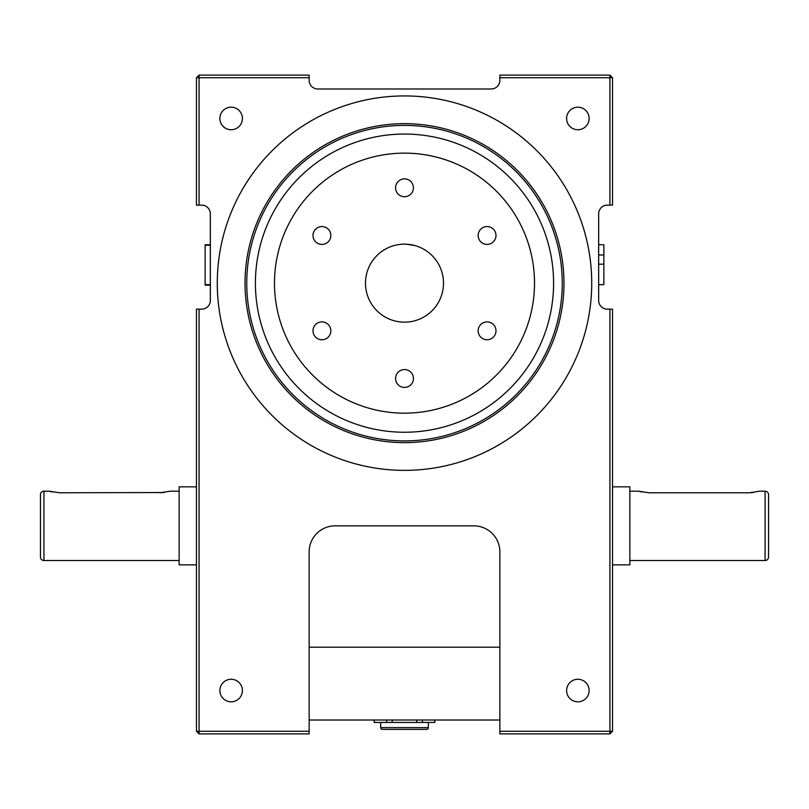 <?xml version="1.0" encoding="UTF-8"?>
<svg xmlns="http://www.w3.org/2000/svg" width="809" height="809" viewBox="0 0 809 809"><rect width="100%" height="100%" fill="white"/><g stroke="black" fill="none" stroke-linecap="round" stroke-linejoin="round"><path stroke-width="1.21" d="M380.665 722.437L380.665 727.635A1.729 1.729 0 0 0 382.394 729.374L426.606 729.374A1.729 1.729 0 0 0 428.335 727.635L428.335 722.437M434.837 720.01L434.837 722.437L434.666 720.01M434.666 722.437L374.162 722.437L374.162 720.01M374.334 722.437L374.334 720.01M386.621 722.437L386.621 720.01M392.213 722.437L392.213 720.01M416.787 722.437L416.787 720.01M422.379 722.437L422.379 720.01M401.001 244.298L398.018 244.692M400.586 244.338L404.5 244.146A39.004 39.004 0 0 0 365.496 283.15A39.004 39.004 0 0 0 404.5 322.154A39.004 39.004 0 0 0 443.504 283.15A39.004 39.004 0 0 0 404.5 244.146M406.34 244.187L414.906 245.562L410.042 244.54M609.925 75.126L609.925 77.725L499.851 77.725L499.851 75.126L609.925 75.126L612.524 77.725L612.524 205.142L609.925 205.142L609.925 77.725L612.524 77.725M196.476 77.725L199.075 77.725L199.075 205.142L196.476 205.142L196.476 77.725L199.075 75.126L309.149 75.126L309.149 77.725L199.075 77.725L199.075 75.126M199.075 733.874L199.075 731.275L309.149 731.275L309.149 733.874L199.075 733.874L196.476 731.275L196.476 309.149L199.075 309.149L199.075 731.275L196.476 731.275M612.524 731.275L609.925 731.275L609.925 309.149L612.524 309.149L612.524 731.275L609.925 733.874L499.851 733.874L499.851 731.275L609.925 731.275L609.925 733.874M629.867 560.526L765.081 560.526A3.469 3.469 0 0 0 768.55 557.057L768.55 494.643A3.469 3.469 0 0 0 765.081 491.174L759.884 491.174L749.478 492.772L648.929 492.772L638.534 491.174L629.867 491.174M164.065 492.539L59.522 492.772L49.116 491.174L43.919 491.174A3.469 3.469 0 0 0 40.45 494.643L40.45 557.057A3.469 3.469 0 0 0 43.919 560.526L179.133 560.526M404.5 442.634A159.484 159.484 0 0 1 245.016 283.15A159.484 159.484 0 0 1 404.5 123.666A159.484 159.484 0 0 1 563.984 283.15A159.484 159.484 0 0 1 404.5 442.634A159.484 159.484 0 0 0 563.984 283.15A159.484 159.484 0 0 0 404.5 123.666M487.069 244.409A8.929 8.929 0 0 0 495.998 235.48A8.929 8.929 0 0 0 487.069 226.55A8.929 8.929 0 0 0 478.149 235.48A8.929 8.929 0 0 0 487.069 244.409M321.931 244.409A8.929 8.929 0 0 0 330.851 235.48A8.929 8.929 0 0 0 321.931 226.55A8.929 8.929 0 0 0 313.002 235.48A8.929 8.929 0 0 0 321.931 244.409M321.931 339.75A8.929 8.929 0 0 0 330.851 330.82A8.929 8.929 0 0 0 321.931 321.891A8.929 8.929 0 0 0 313.002 330.82A8.929 8.929 0 0 0 321.931 339.75M487.069 339.75A8.929 8.929 0 0 0 495.998 330.82A8.929 8.929 0 0 0 487.069 321.891A8.929 8.929 0 0 0 478.149 330.82A8.929 8.929 0 0 0 487.069 339.75M404.5 387.42A8.929 8.929 0 0 0 413.429 378.501A8.929 8.929 0 0 0 404.5 369.571A8.929 8.929 0 0 0 395.571 378.501A8.929 8.929 0 0 0 404.5 387.42M404.5 196.729A8.929 8.929 0 0 0 413.429 187.799A8.929 8.929 0 0 0 404.5 178.88A8.929 8.929 0 0 0 395.571 187.799A8.929 8.929 0 0 0 404.5 196.729M404.5 153.134A130.016 130.016 0 0 0 274.484 283.15A130.016 130.016 0 0 0 404.5 413.166A130.016 130.016 0 0 0 534.516 283.15A130.016 130.016 0 0 0 404.5 153.134M404.5 432.239A149.089 149.089 0 0 0 553.589 283.15A149.089 149.089 0 0 0 404.5 134.061A149.089 149.089 0 0 0 255.411 283.15A149.089 149.089 0 0 0 404.5 432.239M404.5 470.373A187.223 187.223 0 0 0 591.723 283.15A187.223 187.223 0 0 0 404.5 95.927A187.223 187.223 0 0 0 217.277 283.15A187.223 187.223 0 0 0 404.5 470.373M210.34 244.733L205.142 244.733L205.142 284.647L210.34 284.647M205.142 245.248L210.34 245.248M205.142 284.647L205.142 285.162L210.34 285.162M598.66 284.647L603.858 284.647L603.858 244.733L598.66 244.733M603.858 264.179L598.66 264.179M603.858 254.966L598.66 254.966M231.141 679.267A11.265 11.265 0 0 1 242.407 690.542A11.265 11.265 0 0 1 231.141 701.808A11.265 11.265 0 0 1 219.876 690.542A11.265 11.265 0 0 1 231.141 679.267M231.141 107.192A11.265 11.265 0 0 1 242.407 118.458A11.265 11.265 0 0 1 231.141 129.733A11.265 11.265 0 0 1 219.876 118.458A11.265 11.265 0 0 1 231.141 107.192M160.071 492.772L170.466 491.174L179.133 491.174M52.17 491.973L49.915 491.407M196.476 486.846L179.133 486.846L179.133 564.854L196.476 564.854M577.859 701.808A11.265 11.265 0 0 0 589.124 690.542A11.265 11.265 0 0 0 577.859 679.267A11.265 11.265 0 0 0 566.593 690.542A11.265 11.265 0 0 0 577.859 701.808M577.859 129.733A11.265 11.265 0 0 0 589.124 118.458A11.265 11.265 0 0 0 577.859 107.192A11.265 11.265 0 0 0 566.593 118.458A11.265 11.265 0 0 0 577.859 129.733M641.577 491.973L639.332 491.407M753.472 492.539L749.478 492.772M612.524 564.854L629.867 564.854L629.867 486.846L612.524 486.846M609.925 205.142L607.326 205.142A8.666 8.666 0 0 0 598.66 213.809L598.66 300.483A8.666 8.666 0 0 0 607.326 309.149L609.925 309.149M199.075 309.149L201.674 309.149A8.666 8.666 0 0 0 210.34 300.483L210.34 213.809A8.666 8.666 0 0 0 201.674 205.142L199.075 205.142M309.149 77.725L309.149 80.324A8.666 8.666 0 0 0 317.826 88.99L491.174 88.99A8.666 8.666 0 0 0 499.851 80.324L499.851 77.725M309.149 647.2L499.851 647.2M499.851 720.01L309.149 720.01M499.851 731.275L499.851 551.849A25.999 25.999 0 0 0 473.841 525.85L335.159 525.85A25.999 25.999 0 0 0 309.149 551.849L309.149 731.275M380.665 727.635L428.335 727.635M404.5 125.395A157.755 157.755 0 0 0 246.745 283.15A157.755 157.755 0 0 0 404.5 440.905A157.755 157.755 0 0 0 562.255 283.15A157.755 157.755 0 0 0 404.5 125.395M765.081 560.526L765.081 491.174M43.919 491.174L43.919 560.526"/></g></svg>

